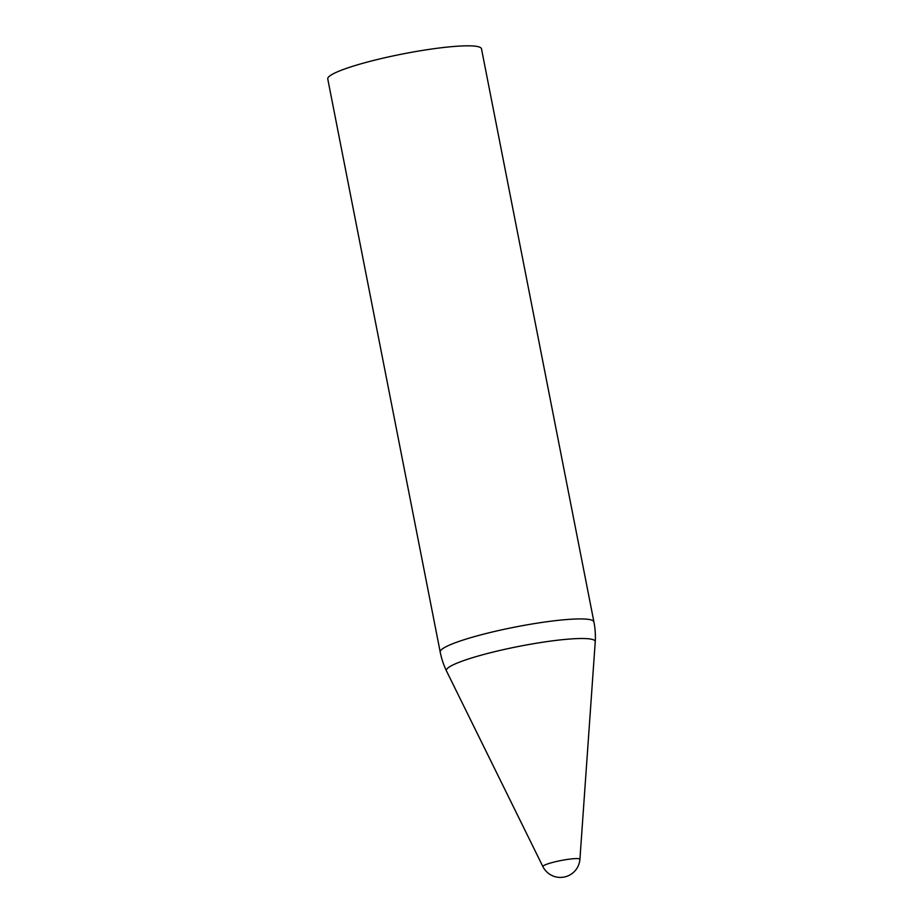 <?xml version="1.0" encoding="UTF-8"?>
<svg xmlns="http://www.w3.org/2000/svg" width="923" height="923" viewBox="0 0 923 923"><rect width="100%" height="100%" fill="white"/><g stroke="black" fill="none" stroke-linecap="round" stroke-linejoin="round"><path stroke-width="1.38" d="M554.192 862.036A18.864 2.434 168.9 0 0 542.909 866.651L542.909 866.651A19.579 19.579 0 0 0 579.909 859.394L579.909 859.394A18.864 2.434 168.9 0 0 554.192 862.036M446.455 670.894A75.848 9.784 168.9 0 1 491.855 652.376A75.848 9.784 168.9 0 1 595.243 641.704A78.328 78.328 0 0 0 593.916 621.883L481.483 48.792A78.328 10.095 168.9 0 0 402.682 53.961A78.328 10.095 168.9 0 0 327.757 78.951L440.202 652.042A78.328 78.328 0 0 0 446.455 670.894L542.909 866.651M593.916 621.883A78.328 10.095 168.9 0 0 487.182 633.247A78.328 10.095 168.9 0 0 440.202 652.042M595.243 641.704L579.909 859.394"/></g></svg>
